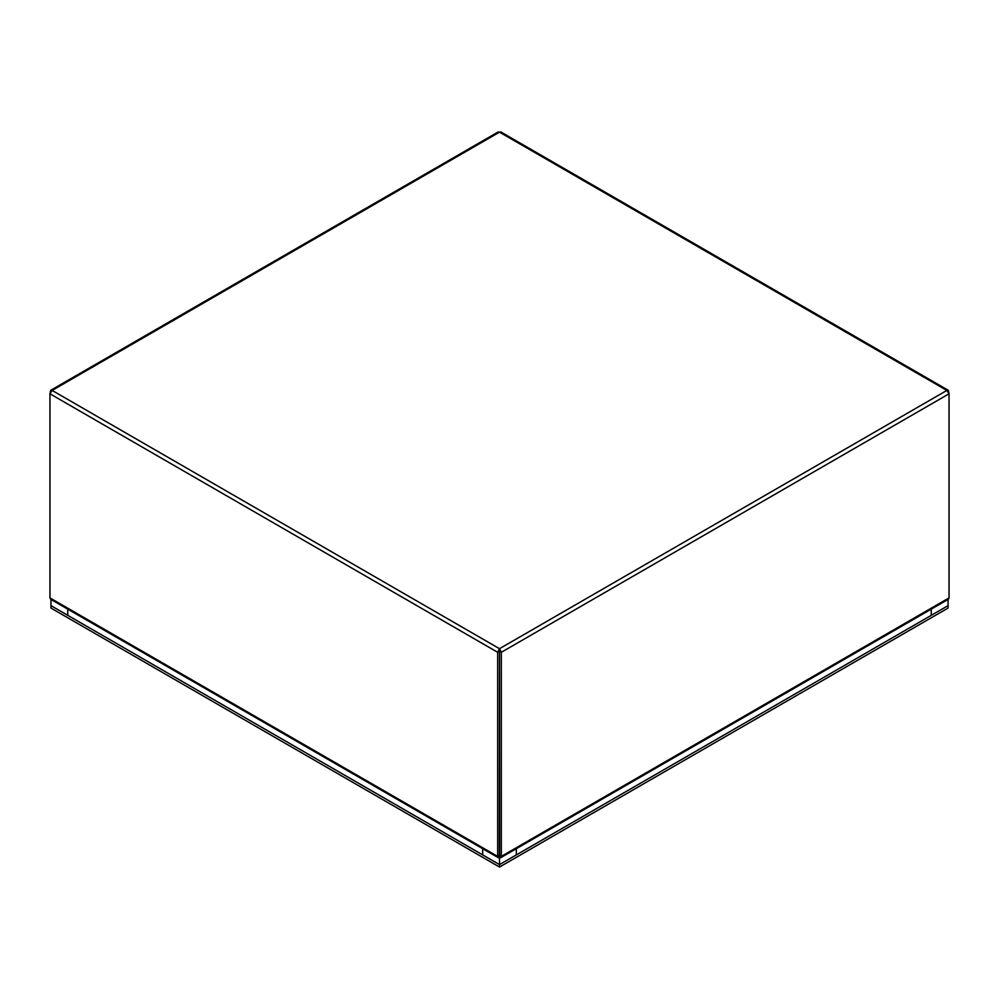 <?xml version="1.0" encoding="UTF-8"?>
<svg xmlns="http://www.w3.org/2000/svg" width="999" height="999" viewBox="0 0 999 999"><rect width="100%" height="100%" fill="white"/><g stroke="black" fill="none" stroke-linecap="round" stroke-linejoin="round"><path stroke-width="1.5" d="M49.95 597.902L499.338 857.354L498.164 857.629L50.637 599.263L49.95 597.902L49.95 393.806L52.148 390.434L50.637 390.347L49.95 393.806L497.677 652.297L497.677 856.393L499.338 855.431L499.338 857.354M499.5 650.624L499.662 857.354L501.323 856.393L501.323 652.297L499.5 648.701L499.338 855.606M499.662 651.336L501.323 652.297L949.05 393.806L948.363 390.347L946.852 390.434L949.05 393.806L949.05 597.902L948.363 599.263L500.836 857.629L499.662 857.354M499.338 651.336L497.677 652.297L499.5 648.701L946.852 390.434L499.5 132.155L500.824 131.955L948.363 390.347M50.637 390.347L498.176 131.955L499.5 132.155L52.148 390.434L499.5 648.701M499.512 867.045L499.512 864.61L50.949 605.631L50.949 608.066L499.512 867.045L948.076 608.066L948.076 605.631L499.512 864.61L50.949 605.631L50.949 599.437L50.949 605.631L67.77 615.347L67.77 609.14M482.692 848.7L482.692 854.907L499.512 864.61L499.512 858.141L500.287 857.691L498.738 857.691L499.512 858.141L499.512 864.61L948.076 605.631L948.076 599.425L948.076 605.631L931.255 615.347L931.255 609.128M499.512 864.61L516.333 854.907L516.333 848.688M499.662 855.606L501.323 856.393L949.05 597.902"/></g></svg>
